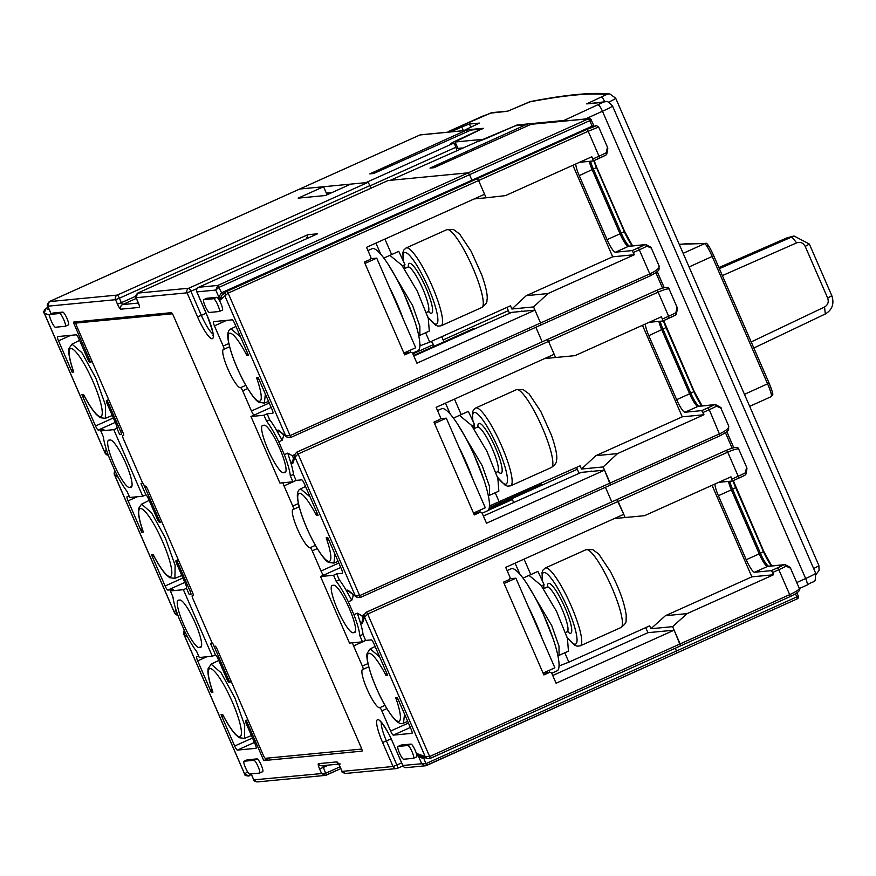 <?xml version="1.0" encoding="UTF-8"?>
<svg xmlns="http://www.w3.org/2000/svg" width="876" height="876" viewBox="0 0 876 876"><rect width="100%" height="100%" fill="white"/><g stroke="black" fill="none" stroke-linecap="round" stroke-linejoin="round"><path stroke-width="1.31" d="M370.898 257.927A55.955 10.676 65.8 0 1 371.523 258.639M389.272 286.956A55.955 10.676 65.8 0 1 403.179 318.941M410.494 350.093A55.955 10.676 65.8 0 1 410.209 352.382M367.953 250.547L372.037 248.718A55.955 10.676 65.8 0 1 404.712 295.365A55.955 10.676 65.8 0 1 417.918 350.772L412.53 353.203M250.963 416.494L279.915 483.059L292.923 481.811L290.317 475.81A35.664 6.811 -114.2 0 0 284.328 454.666L278.732 441.8A35.664 6.811 -114.2 0 0 266.589 421.236L263.983 415.235L250.963 416.494L271.177 407.428M284.831 472.58L283.43 472.722A25.875 4.938 65.8 0 1 268.297 450.297A25.875 4.938 65.8 0 1 262.526 425.429A25.875 4.938 65.8 0 1 262.833 425.353L264.234 425.221A25.875 4.938 65.8 0 1 279.378 447.636A25.875 4.938 65.8 0 1 285.149 472.503A25.875 4.938 65.8 0 1 284.831 472.58L285.412 472.328M359.894 635.834L362.511 641.834L365.642 640.422L363.025 634.421L359.894 635.834A35.664 6.811 -114.2 0 0 353.915 614.689L357.353 613.145L361.854 615.729L364.416 614.58M338.837 563.016L321.021 571.032A4.544 0.865 -114.2 0 0 323.748 575.094L320.539 576.518L333.559 575.269L336.165 581.259A35.664 6.811 -114.2 0 1 348.32 601.823L353.915 614.689M320.539 576.518L349.491 643.083L362.511 641.834M354.408 632.603L353.017 632.746A25.875 4.938 65.8 0 1 337.873 610.32A25.875 4.938 65.8 0 1 332.103 585.453A25.875 4.938 65.8 0 1 332.42 585.376L333.822 585.245A25.875 4.938 65.8 0 1 348.955 607.659A25.875 4.938 65.8 0 1 354.725 632.527A25.875 4.938 65.8 0 1 354.408 632.603L354.999 632.352M552.723 675.495L647.944 632.68L674.126 630.173L556.085 683.236L551.913 673.633A2.102 2.059 -95.5 0 0 549.197 672.56L543.876 674.947L503.525 582.135L508.846 579.748A2.102 2.059 -95.5 0 0 509.887 576.977L505.715 567.374L623.745 514.311L616.868 499.561L618.149 501.433L367.679 614.043L429.634 756.525L680.105 643.926L680.543 645.875L430.204 758.375M413.811 356.028L511.726 312.36L534.962 310.126L416.932 363.19L412.749 353.586A2.102 2.059 84.5 0 0 410.034 352.513L404.712 354.9L364.361 262.088L369.683 259.701A2.102 2.059 84.5 0 0 370.723 256.931L366.551 247.328L484.581 194.264L478.603 180.522L486.114 197.79L505.386 195.633L591.804 156.782L592.778 159.016L599.031 156.202L588.19 131.258L478.603 180.522L477.321 178.649L478.603 180.522L228.132 293.121L290.087 435.602L540.558 323.003L540.842 324.908M534.962 310.126L540.558 323.003L533.572 306.928L511.869 309.009L510.478 305.812L429.711 342.122L420.513 345.659L419.889 344.224M535.849 327.274L542.189 341.837L535.849 327.274M296.909 452.147L547.281 339.538L548.562 341.41L547.281 339.538L296.811 452.136L298.092 454.02L294.993 457.162L292.891 463.196A6.997 1.336 65.8 0 1 290.055 460.426L287.766 453.111L292.266 455.706L294.84 454.556M483.399 516.052L581.303 472.383L604.539 470.149L486.509 523.213L482.337 513.61A2.102 2.059 84.5 0 0 479.621 512.537L474.299 514.924L433.938 422.112L439.259 419.724A2.102 2.059 84.5 0 0 440.31 416.954L436.128 407.351L554.169 354.287L548.562 341.41L298.092 454.02L359.675 595.625L355.108 595.428L294.993 457.162L294.938 454.283L296.811 452.136L294.938 454.283M604.539 470.149L610.419 484.932M605.436 487.297L611.766 501.86L605.436 487.297M366.486 612.171L616.813 499.638L366.398 612.171L367.679 614.043L364.569 617.186L364.515 614.306L366.398 612.171L364.515 614.306M348.32 601.823L351.758 600.279L347.849 593.337A35.664 6.811 -114.2 0 0 339.297 579.857L336.691 573.857L342.363 573.309A4.544 0.865 -114.2 0 0 342.417 573.298A4.544 0.865 -114.2 0 0 341.465 569.061L327.821 537.7L326.19 537.886L328.719 539.769M316.849 512.471L316.422 515.427L318.087 515.296L304.443 483.935A4.544 0.865 -114.2 0 0 301.727 479.862L296.055 480.398L293.449 474.398A35.664 6.811 -114.2 0 0 290.055 460.426M401.055 745.104A6.997 1.336 65.8 0 1 401.12 745.06A6.997 1.336 65.8 0 1 401.208 745.038L411.008 744.096A6.997 1.336 65.8 0 1 415.104 750.152A6.997 1.336 65.8 0 1 416.658 756.875A6.997 1.336 65.8 0 1 416.571 756.897L413.603 758.233M363.025 634.421A35.664 6.811 -114.2 0 0 359.631 620.449L357.353 613.145M365.642 640.422L371.304 639.885A4.544 0.865 65.8 0 1 374.03 643.959L387.663 675.319L386.009 675.473L386.436 672.494M410.34 727.474L393.324 735.128L411.939 733.332A4.544 0.865 65.8 0 0 411.994 733.322A4.544 0.865 65.8 0 0 411.041 729.084L397.408 697.723L395.766 697.909L398.306 699.793M393.324 735.128A4.544 0.865 65.8 0 1 390.608 731.055L408.413 723.039M384.947 705.388L379.713 707.742A3.493 0.668 65.8 0 1 381.837 710.874L390.608 731.055M379.713 707.742A20.98 4.008 65.8 0 1 367.449 689.938A20.98 4.008 65.8 0 1 362.62 669.428A20.98 4.008 65.8 0 1 363.025 669.363A3.493 0.668 65.8 0 0 363.102 669.352L368.73 666.822L363.157 669.308M365.85 640.411L353.586 645.919L362.368 666.099A3.493 0.668 65.8 0 1 363.102 669.352M353.586 645.919A4.544 0.865 65.8 0 1 352.546 642.787M321.021 571.032L312.25 550.851A3.493 0.668 -114.2 0 0 310.137 547.719L315.371 545.365M282.97 482.764A4.544 0.865 -114.2 0 0 284.01 485.895L292.781 506.076A3.493 0.668 -114.2 0 1 293.515 509.328A3.493 0.668 -114.2 0 1 293.449 509.339A20.98 4.008 -114.2 0 0 293.044 509.405A20.98 4.008 -114.2 0 0 297.873 529.914A20.98 4.008 -114.2 0 0 310.137 547.719M269.25 402.993L251.445 410.997A4.544 0.865 -114.2 0 0 254.16 415.071M251.445 410.997L242.674 390.827A3.493 0.668 -114.2 0 0 240.561 387.696L245.784 385.341M247.273 352.448L246.846 355.404L248.499 355.273L234.867 323.912A4.544 0.865 -114.2 0 0 232.151 319.839L213.525 321.623A4.544 0.865 -114.2 0 0 213.47 321.634A4.544 0.865 -114.2 0 0 214.434 325.872L223.205 346.042A3.493 0.668 -114.2 0 1 223.938 349.305A3.493 0.668 -114.2 0 1 223.873 349.316A20.98 4.008 -114.2 0 0 223.457 349.382A20.98 4.008 -114.2 0 0 228.286 369.891A20.98 4.008 -114.2 0 0 240.561 387.696M259.143 379.746L256.591 377.83L258.245 377.676L271.878 409.037A4.544 0.865 -114.2 0 1 272.841 413.275A4.544 0.865 -114.2 0 1 272.775 413.286L267.114 413.833L269.72 419.834L266.589 421.236M278.732 441.8L282.171 440.256L278.261 433.313A35.664 6.811 -114.2 0 0 269.72 419.834M116.924 428.255L119.705 434.66L121.249 434.507A3.493 0.668 -114.2 0 0 121.293 434.496A3.493 0.668 -114.2 0 0 120.559 431.244L107.135 400.365A20.98 4.008 65.8 0 1 106.927 400.496A20.98 4.008 65.8 0 1 106.522 400.562A3.493 0.668 -114.2 0 0 106.445 400.584A3.493 0.668 -114.2 0 0 107.179 403.836L115.961 424.017A4.544 0.865 65.8 0 1 116.913 428.244A4.544 0.865 65.8 0 1 116.858 428.265L113.792 429.656L142.744 496.232L129.725 497.48L127.119 491.48A35.664 6.811 65.8 0 1 114.964 470.927L109.38 458.06A35.664 6.811 65.8 0 1 103.39 436.916L100.773 430.915L103.905 429.503L98.243 430.05A4.544 0.865 65.8 0 1 95.517 425.977L113.332 417.972M84.622 396.675A3.493 3.427 -95.5 0 1 81.884 394.605L95.517 425.977M70.77 335.333L58.506 340.841L72.139 372.201A3.493 3.427 -95.5 0 1 72.544 368.665M58.506 340.841A4.544 0.865 65.8 0 1 57.553 336.614A4.544 0.865 65.8 0 1 57.608 336.592L76.223 334.807A4.544 0.865 65.8 0 1 78.939 338.881L87.709 359.061A3.493 0.668 -114.2 0 0 89.834 362.182A20.98 4.008 65.8 0 1 90.567 362.259L73.803 323.364A3.493 0.668 65.8 0 1 73.759 322.05A3.493 0.668 65.8 0 1 73.803 322.04L171.357 312.666A3.493 0.668 65.8 0 1 173.448 315.798L361.317 747.863A3.493 0.668 65.8 0 1 362.051 751.126A3.493 0.668 65.8 0 1 362.007 751.137L263.753 760.565L246.298 720.411A20.98 4.008 65.8 0 1 246.09 720.543A20.98 4.008 65.8 0 1 245.674 720.62A3.493 0.668 -114.2 0 0 245.608 720.63A3.493 0.668 -114.2 0 0 246.342 723.883L255.113 744.063A4.544 0.865 65.8 0 1 256.077 748.29A4.544 0.865 65.8 0 1 256.022 748.312L237.396 750.097A4.544 0.865 65.8 0 1 234.68 746.023L252.485 738.019M223.774 716.721A3.493 3.427 -95.5 0 1 221.048 714.663L234.68 746.023M206.791 656.781L197.669 660.887L211.302 692.259A3.493 3.427 -95.5 0 1 211.707 688.711M197.669 660.887A4.544 0.865 65.8 0 1 196.706 656.661A4.544 0.865 65.8 0 1 196.771 656.639L198.841 656.442M206.78 298.322A6.997 1.336 65.8 0 1 206.856 298.267A6.997 1.336 65.8 0 1 206.944 298.245L216.733 297.303A6.997 1.336 65.8 0 1 220.829 303.37A6.997 1.336 65.8 0 1 222.384 310.093A6.997 1.336 65.8 0 1 222.307 310.115L219.329 311.451M259.635 773.015L262.603 771.679A6.997 1.336 -114.2 0 0 262.69 771.657A6.997 1.336 -114.2 0 0 261.136 764.934A6.997 1.336 -114.2 0 0 257.04 758.879L247.24 759.82A6.997 1.336 -114.2 0 0 247.163 759.842A6.997 1.336 -114.2 0 0 247.087 759.886M65.361 326.233L68.339 324.897A6.997 1.336 -114.2 0 0 68.427 324.876A6.997 1.336 -114.2 0 0 66.861 318.152A6.997 1.336 -114.2 0 0 62.776 312.097L52.976 313.039A6.997 1.336 -114.2 0 0 52.888 313.06A6.997 1.336 -114.2 0 0 52.823 313.104M178.244 559.622L176.098 560.596A20.98 4.008 65.8 0 0 176.503 560.52A20.98 4.008 65.8 0 0 176.711 560.388L190.136 591.267A3.493 0.668 -114.2 0 1 190.869 594.519A3.493 0.668 -114.2 0 1 190.826 594.53L189.293 594.684L186.511 588.278L183.38 589.69L212.321 656.255L199.301 657.504L196.695 651.503A35.664 6.811 65.8 0 1 184.551 630.95L178.956 618.084A35.664 6.811 65.8 0 1 172.966 596.939L170.36 590.939L173.492 589.526L167.82 590.074A4.544 0.865 65.8 0 1 165.104 586L182.909 577.996M183.38 589.69L170.36 590.939M200.451 647.397L199.049 647.528A25.875 4.938 65.8 0 1 183.905 625.103A25.875 4.938 65.8 0 1 178.135 600.246A25.875 4.938 65.8 0 1 178.452 600.159L179.854 600.027A25.875 4.938 65.8 0 1 194.998 622.453A25.875 4.938 65.8 0 1 200.757 647.309A25.875 4.938 65.8 0 1 200.451 647.397L201.031 647.134M137.214 496.758L128.082 500.864A4.544 0.865 65.8 0 1 127.129 496.637A4.544 0.865 65.8 0 1 127.184 496.615L129.265 496.418M154.198 556.698A3.493 3.427 -95.5 0 1 151.46 554.628L165.104 586M128.082 500.864L141.726 532.236A3.493 3.427 -95.5 0 1 142.131 528.688M142.744 496.232L145.876 494.82L141.003 483.618L142.558 482.917M145.854 494.83A4.544 0.865 65.8 0 1 148.526 498.904L157.297 519.085A3.493 0.668 -114.2 0 0 159.41 522.205A20.98 4.008 65.8 0 1 160.144 522.282L143.237 483.41L141.003 483.618M212.321 656.255L215.452 654.843L210.579 643.641L212.134 642.94M215.43 654.854A4.544 0.865 65.8 0 1 218.102 658.927L226.873 679.108A3.493 0.668 -114.2 0 0 228.986 682.229A20.98 4.008 65.8 0 1 229.72 682.305L212.824 643.433L210.579 643.641M263.983 415.235L267.114 413.833M284.328 454.666L287.766 453.111M283.933 434.846L282.171 440.256M296.055 480.398L292.923 481.811M293.449 474.398L290.317 475.81M353.51 594.87L351.758 600.279M339.297 579.857L336.165 581.259M333.559 575.269L336.691 573.857M73.803 323.364L77.57 321.678M176.098 560.596A3.493 0.668 -114.2 0 0 176.032 560.607A3.493 0.668 -114.2 0 0 176.766 563.859L185.537 584.04A4.544 0.865 65.8 0 1 186.489 588.267A4.544 0.865 65.8 0 1 186.435 588.289L186.511 588.278M413.592 355.514L472.93 328.839L475.624 328.588M307.794 234.724L317.594 233.782L198.622 287.273L217.796 285.434L215.781 290.065L196.881 291.883L207.316 315.886A24.473 4.676 65.8 0 1 212.156 338.76A24.473 4.676 65.8 0 1 197.516 316.827L187.081 292.825A3.493 3.427 -95.5 0 1 188.822 288.215L307.794 234.724L306.567 238.732M431.342 341.388L433.478 344.586L412.87 353.849M471.923 180.226L469.514 174.707L471.923 180.226L592.143 126.177L589.745 120.658L469.514 174.707L468.266 172.824L469.514 174.707L219.055 287.306L215.781 290.065L220.128 300.074L219.766 295.53L221.453 292.825L471.923 180.226M388.013 180.555L137.598 293.131L188.822 288.215A3.493 0.668 65.8 0 1 190.913 291.347L201.349 315.349L206.09 313.225M299.691 189.03L323.551 186.719L298.168 198.129L325.379 195.523L350.761 184.113L367.767 182.482A3.493 0.668 65.8 0 1 369.858 185.613L370.986 188.198M323.551 186.719L327.055 194.768L326.332 193.125L331.894 192.589M49.516 315.108L44.304 313.225L45.749 308.483L49.297 309.775M108.274 455.148L104.978 452.75L44.041 312.546M47.665 306.02L51.06 313.816M51.126 313.805L47.567 305.625M468.014 131.367L466.109 130.425L419.965 134.959L49.275 301.618L47.819 306.195L115.555 299.691A3.493 3.427 -95.5 0 1 117.296 295.081L367.767 182.482M197.067 288.576L187.081 292.825L136.13 297.709L137.598 293.131L388.035 180.533M456.911 150.376L454.929 144.89A2.102 2.059 84.5 0 0 452.224 143.817L365.807 182.668L299.712 189.019L49.253 301.618L117.296 295.081A3.493 0.668 65.8 0 1 119.388 298.212L115.555 299.691L117.504 304.169A5.595 1.062 65.8 0 0 120.855 309.184L139.185 307.421A5.595 1.062 65.8 0 0 138.079 302.198L135.889 297.139M528.195 125.586L526.29 124.644L515.274 125.816L489.235 137.16A11.892 0.756 156.5 0 1 478.121 141.332L390.302 180.314L468.266 172.824L388.057 180.533M226.008 291.785L221.913 295.223L220.128 300.074L228.132 293.121L226.862 291.248L225.833 291.96L224.935 296.033L285.532 435.405L290.087 435.602L290.536 437.551L286.857 437.014L278.568 430.247A6.997 1.336 65.8 0 0 278.261 433.313M226.862 291.248L477.321 178.649L226.041 291.752M433.478 344.586L434.2 346.25M108.306 455.224L106.412 454.71L105.251 453.33M441.723 336.723L443.957 341.87M118.183 477.278L114.438 474.496L114.756 470.434M114.679 470.259L114.121 473.653M177.883 615.248L175.988 614.733L174.828 613.353M424.729 757.576L423.721 758.025L426.568 765.493L797.259 598.845L677.049 652.883L675.396 648.185L677.006 652.905L425.462 765.788M645.743 627.61L647.944 632.68M423.371 757.083L423.721 758.025C421.63 758.528 419.516 757.105 417.381 753.732L425.178 756.557L429.634 756.525L430.072 758.474L680.543 645.875L674.126 630.173M488.02 510.467L512.361 499.517L513.708 502.616M359.631 620.449A6.997 1.336 65.8 0 0 362.478 623.219L364.569 617.186L425.178 756.557L427.389 758.539L430.072 758.474L427.4 758.539M795.485 593.818L796.821 596.895L798.321 596.096A2.102 2.059 84.5 0 1 797.28 598.834L796.821 596.895L426.119 763.543L421.728 763.741L417.381 753.732L420.458 756.021M426.557 765.493L425.167 765.799L421.728 763.741L402.807 765.471M345.286 773.486L342.089 771.384L393.039 766.489L382.604 742.487A24.473 4.676 65.8 0 1 377.764 719.612A24.473 4.676 65.8 0 1 392.404 741.545L402.84 765.547A3.493 3.427 -95.5 0 0 406.3 767.628L425.418 765.788M342.253 771.778L342.122 771.614C341.377 771.876 342.461 772.501 345.385 773.464M328.555 765.087L323.397 767.409L326.343 775.118L340.819 768.613L325.248 775.402M326.343 775.118L325.149 775.413L321.514 773.355L319.565 768.876A5.595 1.062 65.8 0 1 318.459 763.653L336.8 761.89A5.595 1.062 65.8 0 1 340.14 766.905L342.089 771.384M340.03 766.818L325.905 773.169L253.766 779.859L256.975 781.961L325.204 775.413M253.941 780.264L253.799 780.1C253 780.363 254.128 780.976 257.183 781.929M251.226 774.176L249.036 776.005L244.678 774.045L247.503 771.679M184.332 630.457L184.015 634.52L244.678 774.045M488.819 509.317L510.128 499.736L512.361 499.517M269.72 757.882L263.753 760.565M246.298 720.411L247.853 719.711M114.438 474.496L174.554 612.773L177.85 615.171M360.124 597.574L359.675 595.625L610.145 483.026L610.583 484.975L360.113 597.585L356.444 597.038M360.113 597.585L356.379 596.983L348.144 590.271A6.997 1.336 65.8 0 0 347.849 593.337M161.699 521.581L160.144 522.282M176.711 560.388L178.266 559.687M149.172 500.404L141.562 504.16L151.449 512.668L165.367 538.05L175.112 565.316L174.926 578.357L181.847 575.543M151.46 554.628L153.114 554.475L153.716 555.636M153.114 554.475A37.186 7.096 -114.2 0 0 171.597 569.564A37.186 7.096 -114.2 0 0 147.781 514.781A37.186 7.096 -114.2 0 0 143.368 532.071L142.876 530.659M110.266 440.004L108.876 440.135A25.875 4.938 -114.2 0 0 108.558 440.223A25.875 4.938 -114.2 0 0 114.329 465.079A25.875 4.938 -114.2 0 0 129.473 487.505L130.863 487.374A25.875 4.938 -114.2 0 0 131.181 487.286A25.875 4.938 -114.2 0 0 125.41 462.418A25.875 4.938 -114.2 0 0 110.266 440.004M100.773 430.915L113.792 429.656M92.122 361.558L90.567 362.259M107.135 400.365L108.69 399.664M79.596 340.381L71.985 344.137L81.862 352.645L95.791 378.027L105.536 405.292L105.339 418.334L112.27 415.52M81.884 394.605L83.538 394.452L84.14 395.613M83.538 394.452A37.186 7.096 -114.2 0 0 102.021 409.541A37.186 7.096 -114.2 0 0 78.194 354.758A37.186 7.096 -114.2 0 0 73.792 372.048L73.299 370.636M231.286 681.605L229.72 682.305M218.748 660.427L211.149 664.183L221.026 672.691L234.954 698.073L244.7 725.339L244.503 738.38M221.048 714.663L222.69 714.498L223.292 715.659M222.69 714.498A37.186 7.096 -114.2 0 0 241.185 729.588A37.186 7.096 -114.2 0 0 217.357 674.805A37.186 7.096 -114.2 0 0 212.956 692.095L212.452 690.682M247.163 759.842L244.032 761.244A6.997 1.336 65.8 0 0 245.587 767.967A6.997 1.336 65.8 0 0 249.682 774.034L259.471 773.092A6.997 1.336 65.8 0 0 259.559 773.07A6.997 1.336 65.8 0 0 258.004 766.347A6.997 1.336 65.8 0 0 253.909 760.291L244.108 761.222L247.24 759.82M62.776 312.097L59.645 313.498A6.997 1.336 65.8 0 1 63.729 319.565A6.997 1.336 65.8 0 1 65.295 326.277A6.997 1.336 65.8 0 1 65.207 326.299L55.407 327.241A6.997 1.336 65.8 0 1 51.323 321.185A6.997 1.336 65.8 0 1 49.757 314.462A6.997 1.336 65.8 0 1 49.844 314.44L52.976 313.039M59.645 313.498L49.844 314.44M206.944 298.245L203.812 299.658A6.997 1.336 -114.2 0 0 203.725 299.68A6.997 1.336 -114.2 0 0 205.28 306.403A6.997 1.336 -114.2 0 0 209.375 312.458L219.175 311.517A6.997 1.336 -114.2 0 0 219.263 311.495A6.997 1.336 -114.2 0 0 217.697 304.771A6.997 1.336 -114.2 0 0 213.602 298.716L216.733 297.303M203.812 299.658L213.602 298.716M416.658 756.875L413.527 758.277A6.997 1.336 -114.2 0 1 413.439 758.309L403.639 759.24A6.997 1.336 -114.2 0 1 399.555 753.185A6.997 1.336 -114.2 0 1 397.989 746.462A6.997 1.336 -114.2 0 1 398.076 746.44L407.877 745.498L411.008 744.096M413.527 758.277A6.997 1.336 -114.2 0 0 411.972 751.564A6.997 1.336 -114.2 0 0 407.877 745.498M334.95 554.081L333.931 563.093L328.642 562.425C327.23 561.768 322.959 558.943 313.586 542.145C304.717 525.173 299.351 510.555 297.479 498.324C296.92 493.089 297.95 489.947 300.567 488.885L305.538 486.443M300.567 488.896L310.071 496.878M473.993 514.223L477.245 512.767A2.102 2.059 -95.5 0 1 477.869 512.591L480.256 512.361M265.362 394.058L264.344 403.07L259.055 402.402C257.654 401.745 253.383 398.919 244.01 382.122C235.129 365.15 229.764 350.531 227.902 338.3C227.344 333.066 228.373 329.923 230.99 328.861L240.495 336.844M404.405 354.2L407.658 352.743A2.102 2.059 -95.5 0 1 408.293 352.568L410.669 352.338M379.647 656.89L370.154 648.908L367.143 653.321C366.694 654.799 365.971 659.869 372.311 678.035C379.122 695.938 386.491 709.648 394.408 719.174C397.956 723.061 400.989 724.375 403.507 723.127L407.701 721.419M403.497 723.105L404.526 714.093M543.569 674.246L549.197 672.56M549.832 672.385L547.456 672.615A2.102 2.059 84.5 0 0 546.821 672.79M364.953 263.446L376.735 258.135L415.706 347.75L403.913 353.05M376.735 258.135L370.69 258.727M457.743 424.345L482.205 465.671L489.443 486.213L489.465 495.345L488.217 495.214M473.982 454.688L483.815 479.522M453.418 418.104L459.484 415.377L471.419 425.243L486.892 451.217L497.864 478.373L498.86 491.118L489.465 495.345M473.27 427.784L474.54 424.663L468.364 411.37L458.969 415.596M471.89 425.856L474.54 424.663M76.102 323.036A3.493 0.668 -114.2 0 0 76.059 323.047L79.541 321.481L76.102 323.036L172.419 313.794M76.059 323.047A3.493 0.668 -114.2 0 0 76.792 326.31L122.859 432.24A3.493 0.668 65.8 0 1 123.593 435.503A3.493 0.668 65.8 0 1 123.549 435.514L123.626 435.471M122.706 435.591A3.493 0.668 -114.2 0 0 122.662 435.602L123.549 435.514M122.662 435.602A3.493 0.668 -114.2 0 0 123.396 438.854L142.602 483.026M145.536 486.081A3.493 0.668 65.8 0 1 147.628 489.213L192.435 592.264A3.493 0.668 65.8 0 1 193.169 595.527A3.493 0.668 65.8 0 1 193.125 595.538L192.293 595.614A3.493 0.668 -114.2 0 0 192.249 595.625A3.493 0.668 -114.2 0 0 192.983 598.877L212.178 643.05M215.113 646.105A3.493 0.668 65.8 0 1 217.204 649.236L263.271 755.167A3.493 0.668 -114.2 0 0 265.362 758.309L361.777 749.046M388.167 264.322L412.629 305.647L419.856 326.19L419.889 335.322L418.64 335.19M404.394 294.665L414.228 319.499M383.841 258.081L389.897 255.354L401.843 265.22L417.305 291.193L428.287 318.349L429.284 331.095M403.694 267.76L404.953 264.64L398.788 251.346L389.393 255.573M402.303 265.833L404.953 264.64M504.105 583.493L515.898 578.193L554.869 667.797L543.076 673.107M515.898 578.193L509.843 578.773M527.33 584.369L551.792 625.694L559.019 646.247L559.052 655.368L557.793 655.237M543.558 614.711L553.391 639.546M522.994 578.127L529.06 575.401L541.007 585.267L556.468 611.24L567.44 638.396L568.436 651.153L559.041 655.368M542.857 587.807L544.116 584.697L537.941 571.393L528.546 575.62M541.467 585.88L544.116 584.697M482.72 139.842L517.114 124.972L563.848 120.483L603.148 102.317L586.701 103.894L605.261 101.758C606.674 100.674 609.083 102.076 612.499 105.952A13.983 0.887 156.5 0 1 602.469 111.263A6.997 1.336 -114.2 0 0 598.286 105M463.371 130.688L461.751 126.965L452.355 131.192L448.37 131.575A6.997 1.336 -114.2 0 0 448.282 131.597A6.997 1.336 -114.2 0 0 448.041 132.156M461.751 126.965L469.416 124.02L479.358 123.1L464.959 129.976L465.189 130.513M483.256 128.345L464.959 129.976M483.202 128.224L455.038 141.956L457.973 148.383L462.232 147.978M482.512 139.361L455.191 141.989M564.637 120.965A6.997 1.336 -114.2 0 0 563.848 120.483M507.565 111.263L490.472 113.135L448.37 131.575M434.529 423.469L446.322 418.17L485.282 507.773L473.489 513.073M446.322 418.17L440.267 418.75M474.212 198.929L486.114 197.79M299.712 189.019L419.965 134.959A2.102 2.059 84.5 0 1 420.6 134.794A2.102 2.102 0 0 0 419.943 134.97M522.49 311.319A24.473 4.676 -114.2 0 0 521.231 311.155A24.473 4.676 -114.2 0 0 520.837 311.484M506.941 307.399L509.525 313.345M555.559 357.496L574.974 355.656L544.697 358.547L555.559 357.496L548.562 341.41L658.15 292.146L656.869 290.274L547.38 339.549M278.568 430.247A3.493 3.252 -53.5 0 0 279.619 431.649L286.77 436.949L290.536 437.562L540.996 324.952L540.558 323.003L650.145 273.739C656.485 270.717 659.486 268.155 659.135 266.052L651.35 248.149L646.959 246.156A2.102 1.61 -117.9 0 0 644.616 244.798L628.42 246.353L615.423 252.2A13.983 2.672 65.8 0 1 607.057 239.663L579.233 175.66A13.983 2.672 65.8 0 1 575.795 163.976M443.125 339.943L508.343 310.619M790.13 596.611L789.681 594.662L680.105 643.926L672.593 626.647L650.901 628.738L649.642 625.858L568.863 662.168L559.676 665.705L559.052 664.271M470.894 130.075L481.92 128.903A2.102 2.102 0 0 1 482.326 128.903A2.102 2.059 84.5 0 0 481.285 129.079L470.894 130.075L373.713 173.492L369.792 173.875L465.474 130.59M222.581 294.665L217.796 285.434L588.486 118.775L531.086 124.293L433.905 167.721L429.985 168.093L525.666 124.808M476.719 141.463A2.102 2.059 -95.5 0 1 477.343 141.299L478.756 141.167A2.102 2.059 -95.5 0 0 478.121 141.332M531.086 124.293L589.121 118.61A2.102 2.059 84.5 0 0 588.486 118.775L589.745 120.658L591.245 119.859A2.102 2.102 0 0 0 589.121 118.61A2.102 2.059 84.5 0 1 591.201 119.859L593.643 125.377L592.143 126.177L592.526 126.976M326.332 193.125L330.405 193.267M455.947 147.223L369.979 185.876M477.321 178.649L586.909 129.385C600.027 124.534 594.213 124.863 598.669 126.998L588.19 131.258L586.909 129.385L595.713 126.133M605.798 155.129L593.216 160.976L579.54 162.29M384.903 239.082L391.638 254.566M425.626 332.738L429.711 342.122M511.869 309.009L526.279 295.65L612.685 256.799L572.893 165.279M598.713 127.086L607.418 147.102L606.323 152.709A2.102 1.194 14.4 0 1 606.849 153.782A2.102 1.194 14.4 0 1 606.729 154.034A2.102 2.059 -95.5 0 1 605.644 155.194A2.102 1.61 -117.9 0 0 606.323 152.709A13.983 0.887 -23.5 0 1 599.031 156.202L599.48 158.162L593.216 160.976L592.778 159.016M526.279 295.65L547.971 293.559L634.388 254.719L612.685 256.799M634.388 254.719L632.154 250.591L615.423 252.2M380.764 254.248L375.924 243.112M419.878 345.943L420.513 345.659M576.528 467.423L579.113 473.368M614.317 518.559L625.135 517.519L618.149 501.433L727.726 452.169L726.456 450.297M720.926 408.172L716.546 406.179A2.102 1.358 115.1 0 0 715.922 404.843C720.28 407.044 721.955 408.15 720.926 408.172L728.712 426.075C729.062 428.178 726.062 430.74 719.722 433.762L610.145 483.026L603.148 466.952L581.456 469.032L580.065 465.835L489.454 505.967M590.424 471.507A24.473 4.676 65.8 0 1 590.807 471.178A24.473 4.676 65.8 0 1 592.067 471.343M538.784 484.384L541.631 484.11L489.29 507.642M577.317 469.24L488.961 508.967M519.928 574.295L515.088 563.158M524.067 559.129L530.79 574.612M564.79 652.784L568.863 662.168M559.041 665.99L559.676 665.705M712.057 485.326L751.849 576.846L773.541 574.765L772.566 572.521L771.318 570.637L754.586 572.247A13.983 2.672 65.8 0 1 746.221 559.72L718.386 495.706A13.983 2.672 65.8 0 1 714.958 484.023M744.808 475.241A2.102 1.61 -117.9 0 0 745.487 472.755L746.571 467.149C746.483 469.492 747.765 465.046 746.013 473.839A2.102 1.194 14.4 0 1 745.892 474.08A2.102 2.059 -95.5 0 1 744.808 475.241A11.892 0.756 156.5 0 1 738.654 478.197L732.347 481.034L718.703 482.337M731.931 479.062L738.194 476.248L738.632 478.208L732.38 481.023L730.956 476.829L644.55 515.679L614.273 518.57M650.901 628.738L665.432 615.697L751.849 576.846M547.971 293.559L533.572 306.928M574.974 355.656L661.38 316.805L662.355 319.039L668.618 316.225L658.15 292.146C664.588 289.343 668.278 288.368 669.209 289.222L676.995 307.126C676.907 309.469 678.177 305.023 676.425 313.816A2.102 1.194 14.4 0 1 676.316 314.057A2.102 2.059 -95.5 0 1 675.232 315.218A11.892 0.756 156.5 0 1 669.078 318.163M676.995 307.126L675.911 312.732A13.983 0.887 -23.5 0 1 668.618 316.225L669.056 318.185L662.771 321.01L649.116 322.313M581.456 469.032L595.855 455.673L682.273 416.823L703.965 414.742L701.731 410.614L685.01 412.224A13.983 2.672 65.8 0 1 676.644 399.686L648.809 335.683A13.983 2.672 65.8 0 1 645.382 324M490.089 505.682L489.465 504.248M450.341 414.271L445.501 403.135M642.469 325.303L682.273 416.823M454.48 399.106L461.214 414.589M495.214 492.761L499.287 502.145M675.374 315.152L662.793 320.999L662.355 319.039M595.855 455.673L617.547 453.582L603.148 466.952M703.965 414.742L617.547 453.582M625.135 517.519L644.55 515.679M773.541 574.765L687.134 613.605L672.593 626.647M665.432 615.697L687.134 613.605M530.308 489.202L527.472 489.476M771.143 396.653C772.063 395.952 770.891 391.714 767.617 383.929L712.232 256.548C708.739 248.773 706.198 244.481 704.622 243.67A2.102 2.08 -86.4 0 1 705.596 243.495L679.196 244.251M707.359 244.754C708.629 245.455 710.754 249.123 713.71 255.748L769.095 383.13C771.887 389.743 772.928 393.324 772.216 393.893M799.219 588.212L790.513 568.195L786.122 566.203A2.102 1.61 -117.9 0 0 783.779 564.845L767.584 566.4A13.983 2.672 65.8 0 1 759.218 553.873L746.221 559.72M754.586 572.247L767.584 566.4A2.102 2.059 84.5 0 1 768.219 566.235L784.414 564.681A2.102 2.059 84.5 0 1 785.345 564.812A2.102 1.358 115.1 0 1 785.498 564.867A2.102 1.358 115.1 0 1 786.122 566.203A13.983 0.887 156.5 0 1 778.83 569.707L789.681 594.662C796.054 591.694 799.24 589.581 799.251 588.3C801.003 590.063 797.959 592.833 790.119 596.611L680.597 645.809M616.956 499.572L726.445 450.297C734.34 446.946 738.446 446.596 738.786 449.246C737.855 448.392 734.165 449.377 727.726 452.169L738.194 476.248A13.983 0.887 -23.5 0 0 745.487 472.755A2.102 1.194 14.4 0 1 746.013 473.828M675.232 315.218A2.102 1.61 62.1 0 0 675.911 312.732A2.102 1.194 14.4 0 1 676.425 313.805A2.102 2.102 0 0 1 675.319 315.174M610.583 484.975L720.16 435.711L709.253 409.683A13.983 0.887 156.5 0 0 716.546 406.179A2.102 1.61 -117.9 0 0 714.192 404.821L698.008 406.376L685.01 412.224M651.35 248.149C652.368 248.127 650.704 247.021 646.335 244.82A2.102 1.358 115.1 0 1 646.959 246.156A13.983 0.887 156.5 0 1 639.666 249.66L633.414 252.474M719.349 268.658L794.039 235.994L809.347 244.043L831.806 295.661C834.445 303.676 832.288 309.775 825.334 313.969L753.853 348.013M782.859 240.451L778.841 241.612L779.071 242.137M782.706 240.112L783.79 239.969M741.271 258.617L741.041 258.091L738.84 259.274L745.202 257.062L783.746 239.871M741.041 258.091L778.841 241.612M719.273 268.494L731.931 262.833M718.944 267.728L725.306 264.957L725.624 265.691M729.347 264.059L729.095 263.479L725.306 264.957M729.095 263.479L731.887 262.723M794.039 235.983L787.097 237.812L718.867 267.563M751.203 341.936L824.535 307.016C827.929 304.968 828.97 301.99 827.678 298.07L805.219 246.441C803.237 242.838 800.379 241.645 796.634 242.871L722.361 275.611M824.535 307.016L825.334 313.969M827.678 298.07L831.806 295.661M805.219 246.441L809.347 244.043M796.634 242.871L791.74 236.75L787.097 237.812M440.475 417.951A55.955 10.676 65.8 0 1 441.099 418.662M458.849 446.979A55.955 10.676 65.8 0 1 472.755 478.964M480.07 510.117A55.955 10.676 65.8 0 1 479.785 512.416M437.529 410.57L441.613 408.742A55.955 10.676 65.8 0 1 474.299 455.389A55.955 10.676 65.8 0 1 487.494 510.807L482.118 513.226M510.062 577.974A55.955 10.676 65.8 0 1 510.686 578.686M528.425 607.002A55.955 10.676 65.8 0 1 542.332 638.987M549.646 670.151A55.955 10.676 65.8 0 1 549.372 672.439M507.116 570.594L511.201 568.765A55.955 10.676 65.8 0 1 543.876 615.412A55.955 10.676 65.8 0 1 557.081 670.83L551.694 673.25M316.433 515.449A37.186 7.096 -114.2 0 0 297.95 500.36A37.186 7.096 -114.2 0 0 321.766 555.154A37.186 7.096 -114.2 0 0 326.179 537.853M395.755 697.876A37.186 7.096 65.8 0 1 391.353 715.177A37.186 7.096 65.8 0 1 367.526 660.384A37.186 7.096 65.8 0 1 386.009 675.473M246.857 355.426A37.186 7.096 -114.2 0 0 228.362 340.337A37.186 7.096 -114.2 0 0 252.189 395.12A37.186 7.096 -114.2 0 0 256.591 377.83M104.978 452.75L106.226 449.158M73.792 372.048L72.139 372.201M212.956 692.095L211.302 692.259M187.76 637.301L184.015 634.52M251.171 773.88L253.766 779.859M174.554 612.773L175.802 609.181M143.368 532.071L141.726 532.236M285.828 471.649L283.43 472.722M323.748 575.094L340.764 567.451M295.015 457.217L295.409 456.078M292.891 463.196A3.493 3.362 -160.8 0 1 292.715 460.634L294.905 454.37M196.848 291.807L196.881 291.883A3.493 3.427 84.5 0 1 198.622 287.273A3.493 0.668 -114.2 0 0 198.578 287.284A3.493 0.668 -114.2 0 0 198.534 287.306M137.543 293.153L137.565 293.142C135.616 295.508 135.079 296.953 135.955 297.468M369.858 185.613L119.388 298.212L121.337 302.691L135.671 296.252M44.118 312.94C42.99 312.885 43.515 311.407 45.672 308.483L48.257 307.366M136.36 298.387L122.596 304.574L138.364 303.063M117.504 304.169L121.337 302.691L122.596 304.574A3.493 3.427 -95.5 0 0 120.855 309.184M197.516 316.827L201.349 315.349A20.98 4.008 -114.2 0 0 212.912 333.855M282.904 434.091A3.493 0.668 -114.2 0 0 283.32 435.12M292.266 455.706A3.493 0.668 -114.2 0 0 293.591 458.137M381.378 722.558A20.98 4.008 -114.2 0 0 386.436 741.008L396.872 765.022L401.613 762.887M396.872 765.022A3.493 0.668 65.8 0 1 397.605 768.274A3.493 0.668 65.8 0 1 397.562 768.285A3.493 3.427 -95.5 0 1 393.039 766.489L396.872 765.022M345.33 773.475L396.5 768.57A3.493 3.493 0 0 0 397.605 768.274L402.927 765.876L397.638 768.252M249.036 776.005L248.992 776.027C245.86 775.851 244.426 775.282 244.722 774.296M201.436 646.455L199.049 647.528M382.604 742.487L391.145 738.895M322.883 765.635L323.397 767.409L319.565 768.876M364.602 617.241L364.996 616.102M361.854 615.729A3.493 0.668 -114.2 0 0 363.168 618.16M352.491 594.114A3.493 0.668 -114.2 0 0 352.897 595.143M362.478 623.219A3.493 3.362 -160.8 0 1 362.303 620.657L364.482 614.394M392.404 741.545L402.763 765.536A3.493 3.493 0 0 0 406.3 767.628M342.078 771.526L340.14 766.905M340.26 763.96A3.493 3.427 -95.5 0 1 336.8 761.89M338.64 764.124L321.93 765.723A3.493 3.427 -95.5 0 1 318.459 763.653M356.346 596.972L349.195 591.672A3.493 3.252 -53.5 0 1 348.144 590.271M184.836 582.42L167.82 590.074M190.136 591.267L191.691 590.566M131.86 486.432L129.473 487.505M131.444 487.111L130.863 487.374M115.26 422.396L98.243 430.05M120.559 431.244L122.114 430.543M108.668 399.598L106.522 400.562M254.412 742.443L237.396 750.097M245.608 720.63L247.82 719.634L245.674 720.62M257.04 758.879L253.909 760.291M401.208 745.038L398.076 746.44M317.265 548.595L312.25 550.851M299.143 506.777L293.57 509.285M292.781 506.076L298.366 503.569M284.01 485.895L296.274 480.387M477.245 512.767L479.621 512.537M247.678 388.572L242.674 390.827M229.567 346.754L223.993 349.261M223.205 346.042L228.778 343.545M214.434 325.872L226.687 320.353M407.658 352.743L410.034 352.513M367.942 663.592L362.368 666.099M381.837 710.874L386.842 708.618M355.404 631.673L353.017 632.746M193.289 595.165L192.293 595.614M495.947 472.493L497.557 471.77A24.473 4.676 -114.2 0 0 492.421 448.972A24.473 4.676 -114.2 0 0 477.486 427.116L478.263 426.404L478.176 427.072M501.696 446.092A42.661 8.136 65.8 0 1 510.653 485.819L551.354 467.521A42.661 8.136 -114.2 0 0 542.397 427.795A42.661 8.136 -114.2 0 0 516.369 389.7L475.668 407.997A42.661 8.136 65.8 0 1 501.696 446.092M477.891 426.864A27.276 5.201 65.8 0 1 495.488 447.789A27.276 5.201 65.8 0 1 498.017 471.638M497.437 476.96A39.168 7.468 -114.2 0 0 507.478 480.234A39.168 7.468 -114.2 0 0 497.864 447.57A39.168 7.468 -114.2 0 0 479.161 415.454A39.168 7.468 -114.2 0 0 473.084 421.553M473.905 425.44A39.168 7.468 -114.2 0 0 474.672 428.386M565.524 632.516L567.144 631.793A24.473 4.676 -114.2 0 0 562.009 608.995A24.473 4.676 -114.2 0 0 547.073 587.139L547.85 586.427L547.763 587.095M571.283 606.115A42.661 8.136 65.8 0 1 580.23 645.842L620.931 627.544A42.661 8.136 -114.2 0 0 611.985 587.818A42.661 8.136 -114.2 0 0 585.945 549.723L545.244 568.02A42.661 8.136 65.8 0 1 571.283 606.115M547.478 586.887A27.276 5.201 65.8 0 1 565.064 607.813A27.276 5.201 65.8 0 1 567.604 631.662M567.013 636.983A39.168 7.468 -114.2 0 0 577.054 640.257A39.168 7.468 -114.2 0 0 567.451 607.594A39.168 7.468 -114.2 0 0 548.737 575.477A39.168 7.468 -114.2 0 0 542.671 581.576M543.481 585.464A39.168 7.468 -114.2 0 0 544.248 588.409M807.026 585.069L799.328 588.53M586.701 103.894L606.433 94.575A2331.77 147.705 -23.5 0 0 529.224 101.988L506.919 111.559M603.148 102.317A6.997 6.855 -95.5 0 1 605.261 101.758M813.64 568.546A13.983 0.887 -23.5 0 0 818.863 565.48L615.697 98.211L610.003 94.028A6.997 6.942 -83.6 0 0 606.433 94.575M608.557 102.196A13.983 0.887 -23.5 0 0 615.697 98.211M469.416 124.02L470.85 127.327M610.003 94.028C592.57 92.155 566.137 94.652 530.692 101.517A6.997 6.712 79.1 0 0 529.224 101.988M604.856 101.791A6.997 1.336 -114.2 0 0 601.483 97.258M507.883 111.11L492.586 112.577A6.997 6.855 84.5 0 0 490.472 113.135M799.339 588.541L807.114 585.048A6.997 1.336 -114.2 0 0 805.646 578.532L602.469 111.263L585.31 118.983M796.744 582.54L805.646 578.532A13.983 0.887 -23.5 0 0 815.665 573.222C815.162 585.168 815.534 579.156 807.114 585.048M732.15 448.162L725.427 432.7M662.563 288.138L655.839 272.677M591.223 119.903L594.103 126.363A4.194 0.799 -114.2 0 1 593.621 125.421M596.742 167.382L624.599 231.352A20.455 3.898 -114.2 0 0 632.483 245.86M657.175 271.571L664.194 287.733M666.318 327.405L694.175 391.375L690.846 393.258A14.607 2.781 -114.2 0 0 698.96 406.179M694.153 391.419A20.455 3.898 -114.2 0 0 702.059 405.884M726.752 431.594L733.781 447.756M735.906 487.428L763.762 551.398L760.423 553.282A14.607 2.781 -114.2 0 0 768.548 566.203M763.73 551.442A20.455 3.898 -114.2 0 0 771.636 565.907M796.886 592.888L798.321 596.096A2.102 2.102 0 0 1 797.259 598.845M481.734 129.21A2.102 0.756 -114.9 0 0 481.285 129.079L457.25 140.237A2.102 0.756 -114.9 0 1 457.721 140.39M515.274 125.816A2.102 2.059 -95.5 0 1 515.909 125.64A2.102 2.102 0 0 0 515.263 125.816L478.745 141.167M452.859 143.653L451.447 143.784A2.102 2.059 84.5 0 0 450.811 143.96A11.892 0.756 156.5 0 1 457.25 140.237M455.706 143.478A9.789 0.624 -23.5 0 0 454.414 144.168M452.224 143.817L450.811 143.96M477.343 178.638L586.887 129.396M605.644 155.194A11.892 0.756 156.5 0 1 599.502 158.14M646.477 244.908L646.192 244.765A2.102 2.059 84.5 0 0 645.251 244.634L629.056 246.189A2.102 2.059 84.5 0 0 628.42 246.353A13.983 2.672 65.8 0 1 620.055 233.826L592.231 169.813A13.983 2.672 65.8 0 1 589.263 161.359M632.297 245.882A18.965 3.624 65.8 0 1 624.303 231.571L596.468 167.557L579.233 175.66M590.555 161.239A14.607 2.781 -114.2 0 0 593.435 169.232L621.27 233.235L624.303 231.571L596.468 167.557A18.965 3.624 65.8 0 1 593.808 160.702M629.384 246.156A14.607 2.781 -114.2 0 1 621.27 233.235L607.057 239.663M771.46 565.929A18.965 3.624 65.8 0 1 763.456 551.617L735.632 487.603L732.599 489.279L760.423 553.282L759.218 553.873L731.383 489.859L718.386 495.706M632.154 250.591L638.418 247.777A11.892 0.756 -23.5 0 0 644.616 244.798A2.102 2.059 84.5 0 1 645.251 244.634A2.102 2.102 0 0 1 646.214 244.765M540.996 324.952L650.583 275.688L638.418 247.777M716.064 404.931L715.769 404.789A2.102 2.059 84.5 0 0 714.827 404.657L698.643 406.212A2.102 2.059 84.5 0 0 698.008 406.376A13.983 2.672 65.8 0 1 689.642 393.85L661.807 329.836A13.983 2.672 65.8 0 1 658.84 321.382M701.873 405.906A18.965 3.624 65.8 0 1 693.88 391.594L666.045 327.58L648.809 335.683M683.138 253.328L704.622 243.67A2332.47 147.759 -23.5 0 0 679.239 244.36M744.458 394.342L769.117 383.13C774.209 396.642 773.125 393.882 771.263 396.631L749.67 406.344M769.117 383.13L713.732 255.759L689.062 266.961M660.132 321.262A14.607 2.781 -114.2 0 0 663.012 329.256L690.846 393.258L676.644 399.686M701.731 410.614L707.994 407.8A11.892 0.756 -23.5 0 0 714.192 404.821A2.102 2.059 84.5 0 1 714.827 404.657A2.102 2.102 0 0 1 715.791 404.789M707.994 407.8L709.253 409.683L702.99 412.497M729.708 481.285A14.607 2.781 -114.2 0 0 732.599 489.279L731.383 489.859A13.983 2.672 65.8 0 1 728.427 481.406M771.318 570.637L777.581 567.823L778.83 569.707L772.566 572.521M777.581 567.823A11.892 0.756 -23.5 0 0 783.779 564.845A2.102 2.059 84.5 0 1 784.414 564.681A2.102 2.102 0 0 1 785.498 564.867C789.867 567.068 791.532 568.174 790.502 568.195M666.297 327.361L666.045 327.58A18.965 3.624 65.8 0 1 663.384 320.736M735.884 487.385L735.632 487.603A18.965 3.624 65.8 0 1 732.971 480.76M738.632 478.208L744.95 475.175M728.712 426.075C728.076 430.215 731.099 429.536 720.16 435.711L719.995 435.668M594.114 160.571L596.72 167.338M659.124 266.052C658.5 270.191 661.522 269.501 650.583 275.688L650.419 275.644M426.371 312.469L427.981 311.746A24.473 4.676 -114.2 0 0 422.845 288.949A24.473 4.676 -114.2 0 0 407.909 267.092L408.687 266.381L408.599 267.049M432.12 286.069A42.661 8.136 65.8 0 1 441.077 325.795L481.778 307.498A42.661 8.136 -114.2 0 0 472.821 267.771A42.661 8.136 -114.2 0 0 446.793 229.676L406.092 247.974A42.661 8.136 65.8 0 1 432.12 286.069M408.315 266.841A27.276 5.201 65.8 0 1 425.911 287.766A27.276 5.201 65.8 0 1 428.441 311.615M427.86 316.937A39.168 7.468 -114.2 0 0 437.89 320.211A39.168 7.468 -114.2 0 0 428.287 287.547A39.168 7.468 -114.2 0 0 409.574 255.431A39.168 7.468 -114.2 0 0 403.507 261.53M404.329 265.417A39.168 7.468 -114.2 0 0 405.095 268.363M213.24 334.774L212.912 335.344C214.215 336.264 212.321 329.77 207.24 315.875L196.804 291.872A3.493 3.493 0 0 1 198.578 287.284L317.353 233.892M49.253 301.618C47.293 303.994 46.757 305.428 47.633 305.943M45.672 308.483L48.235 307.334M104.989 452.936L44.15 313.028M135.988 297.544L139.131 305.045M174.565 612.959L114.263 474.277M184.267 630.293L183.467 632.089L183.807 634.202M420.447 756.021L427.313 758.507M380.918 721.693L380.261 721.561C380.064 720.236 388.703 731.799 392.328 741.534M340.063 766.894L338.41 763.565M251.105 773.891L253.766 780.012M244.678 774.209L183.851 634.301M141.562 504.16L138.55 508.562L138.342 511.255C138.463 516.139 140.04 522.852 143.051 531.382M174.926 578.368L169.637 577.689L165.805 574.393C161.961 570.112 157.822 563.684 153.355 555.088M176.032 560.607L178.233 559.611M71.985 344.137L68.974 348.538L68.755 351.232C68.886 356.116 70.452 362.828 73.474 371.358M105.35 418.345L100.05 417.666L96.218 414.37C92.385 410.088 88.235 403.661 83.778 395.065M106.445 400.584L108.657 399.587M222.931 715.112C227.399 723.707 231.549 730.135 235.381 734.417L239.214 737.712L244.503 738.391L251.423 735.577M211.149 664.183L208.138 668.585L207.919 671.279C208.05 676.163 209.616 682.875 212.627 691.416M262.69 771.657L259.559 773.07M52.888 313.06L49.757 314.462M68.427 324.876L65.295 326.277M222.384 310.093L219.263 311.495M206.856 298.267L203.725 299.68M401.12 745.06L397.989 746.462M293.515 509.328L299.143 506.799M333.931 563.104L338.125 561.396M223.938 349.305L229.567 346.776M264.355 403.08L268.549 401.372M230.99 328.861L235.951 326.42M370.143 648.908L375.114 646.466M192.249 595.625L193.289 595.154M473.927 428.714L477.486 427.116M551.354 467.521C555.165 464.685 556.873 462.342 556.49 460.469C556.939 458.772 557.848 453.68 551.42 435.131L540.766 411.391L529.126 393.959L523.158 389.601L516.369 389.7M510.653 485.819L507.532 486.158L505.145 485.227L497.557 477.365M474.573 428.43L473.828 425.605M472.81 420.951L472.46 412.508L473.347 410.11L475.668 407.997M498.061 471.288L498.619 471.671L497.557 471.77M543.503 588.738L547.073 587.139M620.931 627.544C624.741 624.708 626.45 622.365 626.077 620.493L626.231 615.313C624.533 603.049 619.244 588.409 610.342 571.415L598.702 553.982L592.745 549.624L585.945 549.723M580.23 645.842L577.109 646.181L574.722 645.251L567.144 637.389M544.16 588.453L543.405 585.628M542.386 580.974L542.036 572.532L542.923 570.134L545.244 568.02M567.637 631.311L568.195 631.695L567.144 631.793M419.889 335.322L429.273 331.106M455.038 141.956L457.863 148.438M530.692 101.517L507.237 111.394M818.863 565.48L819.093 570.495L816.049 574.36M612.499 105.952L815.665 573.222M492.586 112.577L482.72 116.114L448.282 131.597M526.29 124.644L515.909 125.64M713.732 255.759C709.264 246.156 706.56 242.072 705.596 243.495M738.786 449.246L746.571 467.149M733.278 480.617L763.762 551.398L771.734 565.896M663.69 320.594L694.175 391.375L702.158 405.873M726.445 450.297L616.868 499.561M796.919 592.866L798.321 596.096M680.543 645.875L790.119 596.611M624.599 231.352L632.582 245.849M607.407 147.102C607.331 149.446 608.601 145 606.849 153.793A2.102 2.102 0 0 1 605.732 155.151M669.209 289.222C668.87 286.572 664.753 286.923 656.869 290.274L547.281 339.538M744.896 475.197A2.102 2.102 0 0 0 746.013 473.839M466.109 130.425L420.6 134.794M664.238 287.722L657.197 271.549M733.814 447.756L726.784 431.572M404.351 268.691L407.909 267.092M481.778 307.498C485.578 304.662 487.297 302.308 486.914 300.446C487.363 298.749 488.271 293.657 481.844 275.108L471.189 251.368L459.55 233.936L453.582 229.578L446.793 229.676M441.077 325.795L437.945 326.135L435.569 325.204L427.981 317.342M404.997 268.406L404.241 265.581M403.234 260.928L402.872 252.485L403.759 250.087L406.092 247.974M428.474 311.265L429.032 311.648L427.981 311.746"/></g></svg>
